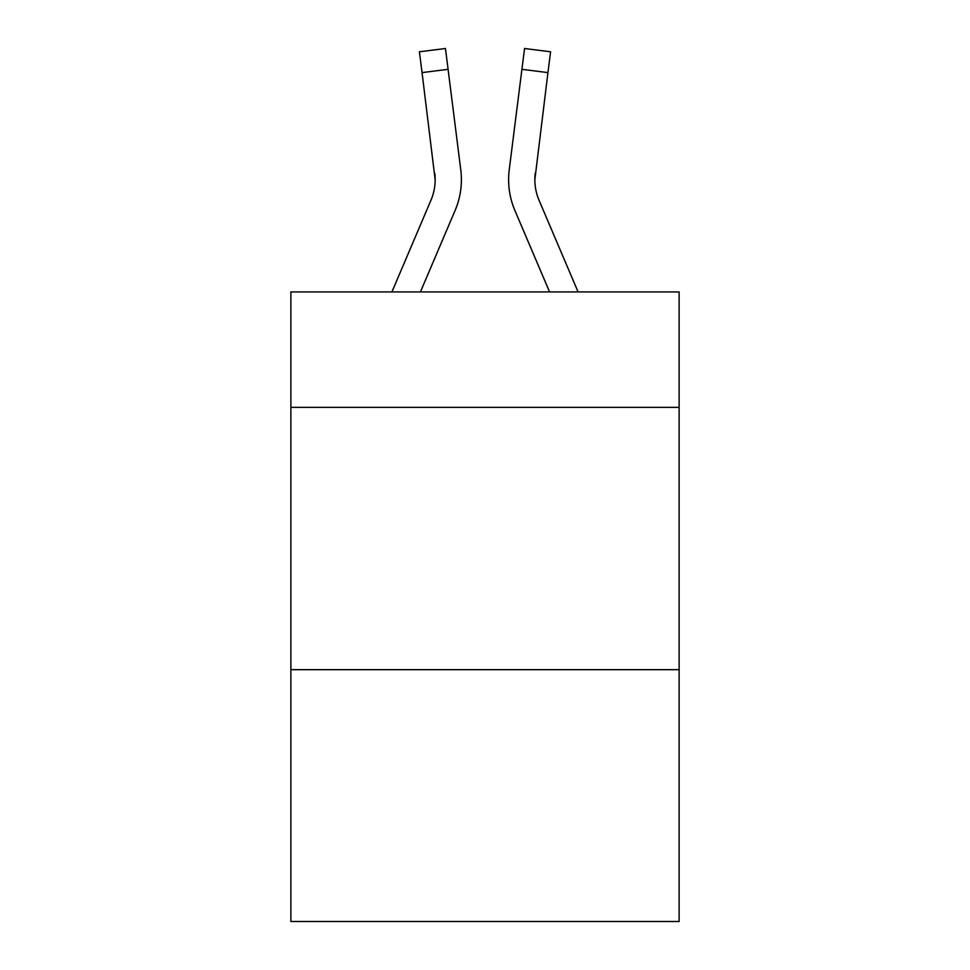 <?xml version="1.0" encoding="UTF-8"?>
<svg xmlns="http://www.w3.org/2000/svg" width="970" height="970" viewBox="0 0 970 970"><rect width="100%" height="100%" fill="white"/><g stroke="black" fill="none" stroke-linecap="round" stroke-linejoin="round"><path stroke-width="1.45" d="M679.121 407.351L679.121 291.934L290.879 291.934L290.879 407.351L679.121 407.351L679.121 921.5L290.879 921.5L290.879 407.351M679.121 669.676L290.879 669.676M420.422 291.934L455.1 210.49A78.691 78.691 -59.6 0 0 460.774 169.798L448.079 69.319L422.047 72.605L419.416 51.786L445.448 48.5L448.079 69.319M391.916 291.934L430.971 200.208A52.465 52.465 -23.5 0 0 435.154 179.753L422.047 72.605M461.296 183.475L461.393 179.62L461.296 183.475M460.374 166.646L460.774 169.798M578.084 291.934L539.029 200.208A52.465 52.465 23.5 0 1 534.846 179.753L547.953 72.605L521.921 69.319L524.552 48.5L550.584 51.786L547.953 72.605M549.578 291.934L514.9 210.49A78.691 78.691 59.6 0 1 509.226 169.798L521.921 69.319M430.971 200.208A52.465 52.465 -59.6 0 0 435.154 179.765A52.465 52.465 -59.6 0 1 430.971 200.208A52.465 52.465 -59.6 0 0 435.154 179.765A52.465 52.465 -59.6 0 1 430.971 200.208A52.465 52.465 -59.6 0 0 435.154 179.765A52.465 52.465 -59.6 0 1 430.971 200.208A52.465 52.465 -59.6 0 0 435.154 179.765A52.465 52.465 -59.6 0 1 430.971 200.208A52.465 52.465 -59.6 0 0 435.154 179.765A52.465 52.465 -59.6 0 1 430.971 200.208A52.465 52.465 -59.6 0 0 435.154 179.765A52.465 52.465 -59.6 0 1 430.971 200.208A52.465 52.465 -59.6 0 0 435.154 179.765A52.465 52.465 -59.6 0 1 430.971 200.208A52.465 52.465 -59.6 0 0 435.154 179.765A52.465 52.465 -59.6 0 1 430.971 200.208A52.465 52.465 -59.6 0 0 435.154 179.765A52.465 52.465 -59.6 0 1 430.971 200.208A52.465 52.465 -59.6 0 0 435.154 179.765A52.465 52.465 -59.6 0 1 430.971 200.208A52.465 52.465 -59.6 0 0 435.154 179.765A52.465 52.465 -59.6 0 1 430.971 200.208A52.465 52.465 -59.6 0 0 435.154 179.765A52.465 52.465 -59.6 0 1 430.971 200.208A52.465 52.465 -59.6 0 0 435.154 179.765A52.465 52.465 -59.6 0 1 430.971 200.208A52.465 52.465 -59.6 0 0 435.154 179.765A52.465 52.465 -59.6 0 1 430.971 200.208A52.465 52.465 -59.6 0 0 435.154 179.765A52.465 52.465 -59.6 0 1 430.971 200.208A52.465 52.465 -59.6 0 0 435.154 179.765A52.465 52.465 -59.6 0 1 430.971 200.208A52.465 52.465 -59.6 0 0 435.154 179.765A52.465 52.465 -59.6 0 1 430.971 200.208A52.465 52.465 -59.6 0 0 435.154 179.765A52.465 52.465 -59.6 0 1 430.971 200.208A52.465 52.465 -59.6 0 0 435.154 179.765A52.465 52.465 -59.6 0 1 430.971 200.208A52.465 52.465 -59.6 0 0 435.154 179.765L434.742 173.084A52.465 52.465 -59.6 0 1 430.971 200.208M539.029 200.208A52.465 52.465 59.6 0 1 534.846 179.753L535.258 173.084A52.465 52.465 59.6 0 0 539.029 200.208A52.465 52.465 59.6 0 1 534.846 179.753A52.465 52.465 59.6 0 0 539.029 200.208A52.465 52.465 59.6 0 1 534.846 179.753A52.465 52.465 59.6 0 0 539.029 200.208A52.465 52.465 59.6 0 1 534.846 179.753A52.465 52.465 59.6 0 0 539.029 200.208A52.465 52.465 59.6 0 1 534.846 179.753A52.465 52.465 59.6 0 0 539.029 200.208A52.465 52.465 59.6 0 1 534.846 179.753A52.465 52.465 59.6 0 0 539.029 200.208A52.465 52.465 59.6 0 1 534.846 179.753A52.465 52.465 59.6 0 0 539.029 200.208A52.465 52.465 59.6 0 1 534.846 179.753A52.465 52.465 59.6 0 0 539.029 200.208A52.465 52.465 59.6 0 1 534.846 179.753A52.465 52.465 59.6 0 0 539.029 200.208A52.465 52.465 59.6 0 1 534.846 179.753A52.465 52.465 59.6 0 0 539.029 200.208A52.465 52.465 59.6 0 1 534.846 179.753A52.465 52.465 59.6 0 0 539.029 200.208A52.465 52.465 59.6 0 1 534.846 179.753A52.465 52.465 59.6 0 0 539.029 200.208A52.465 52.465 59.6 0 1 534.846 179.753A52.465 52.465 59.6 0 0 539.029 200.208A52.465 52.465 59.6 0 1 534.846 179.753A52.465 52.465 59.6 0 0 539.029 200.208A52.465 52.465 59.6 0 1 534.846 179.753A52.465 52.465 59.6 0 0 539.029 200.208A52.465 52.465 59.6 0 1 534.846 179.753A52.465 52.465 59.6 0 0 539.029 200.208A52.465 52.465 59.6 0 1 534.846 179.753A52.465 52.465 59.6 0 0 539.029 200.208A52.465 52.465 59.6 0 1 534.846 179.753A52.465 52.465 59.6 0 0 539.029 200.208A52.465 52.465 59.6 0 1 534.846 179.753A52.465 52.465 59.6 0 0 539.029 200.208A52.465 52.465 59.6 0 1 534.846 179.753A52.465 52.465 59.6 0 0 539.029 200.208M508.704 183.5L508.607 179.62M509.226 169.798L509.626 166.646M419.416 51.786L445.448 48.5M524.552 48.5L550.584 51.786"/></g></svg>

